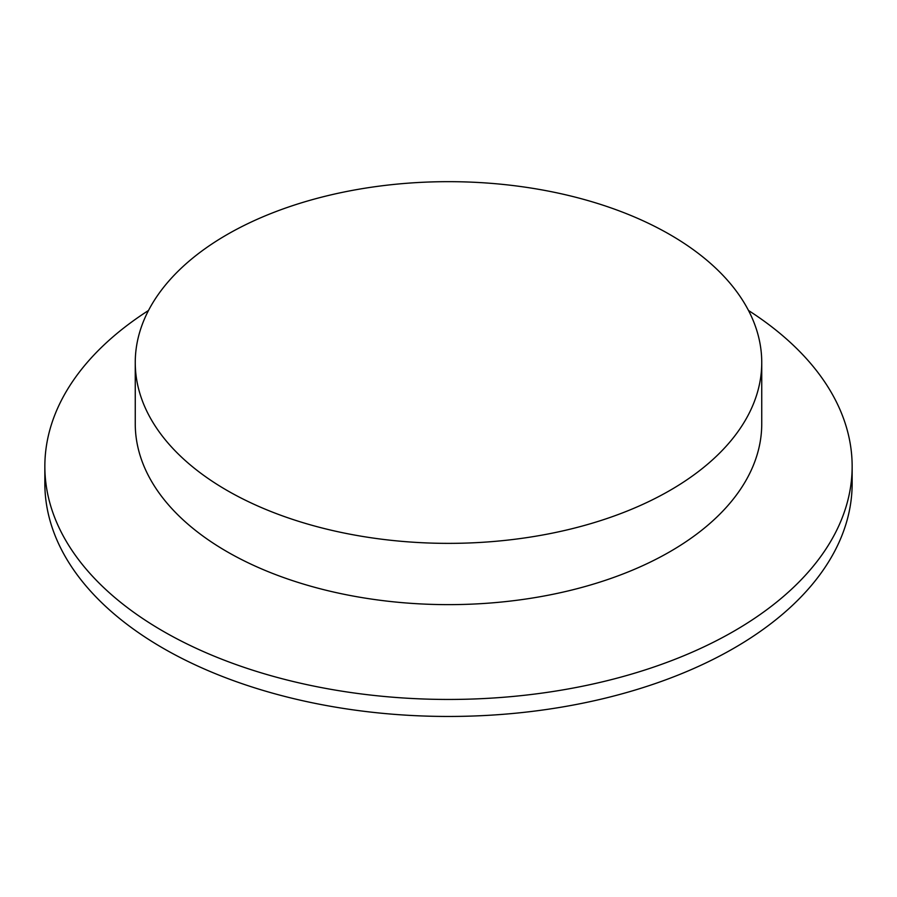 <?xml version="1.0" encoding="UTF-8"?>
<svg xmlns="http://www.w3.org/2000/svg" width="897" height="897" viewBox="0 0 897 897"><rect width="100%" height="100%" fill="white"/><g stroke="black" fill="none" stroke-linecap="round" stroke-linejoin="round"><path stroke-width="1.35" d="M226.997 490.401A313.244 180.846 0 0 0 568.373 529.6A313.244 180.846 0 0 0 761.744 362.511A313.244 180.846 0 0 0 448.5 181.665A313.244 180.846 0 0 0 135.256 362.511A313.244 180.846 0 0 0 226.997 490.401M748.502 310.485A403.65 233.041 180 0 1 852.15 466.406L852.15 483.416A403.65 233.041 180 0 1 602.975 698.718A403.65 233.041 180 0 1 163.075 648.206A403.65 233.041 180 0 1 44.85 483.416L44.85 466.406A403.65 233.041 180 0 1 148.498 310.485M852.15 466.406A403.65 233.041 180 0 1 448.5 699.447A403.65 233.041 180 0 1 44.85 466.406M135.256 362.511L135.256 423.788A313.244 180.846 0 0 0 448.5 604.634A313.244 180.846 0 0 0 761.744 423.788L761.744 362.511"/></g></svg>
